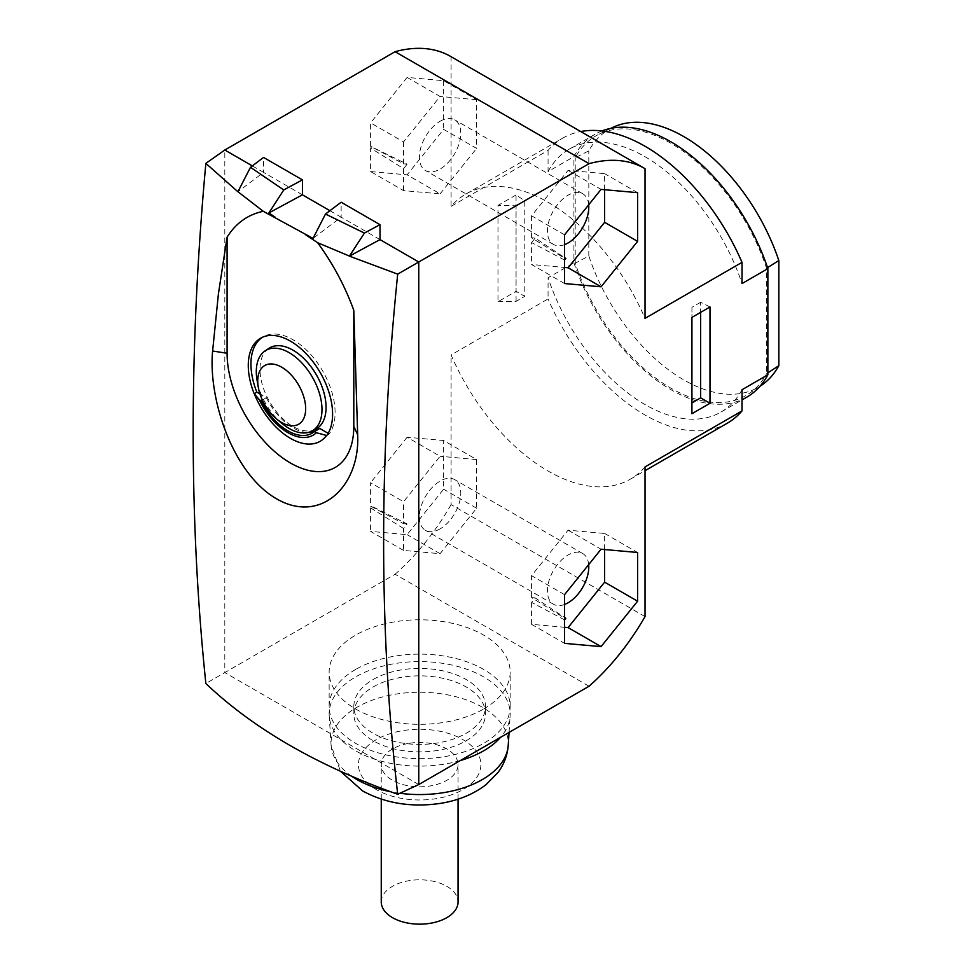 <?xml version="1.0" encoding="UTF-8"?>
<svg xmlns="http://www.w3.org/2000/svg" width="972" height="972" viewBox="0 0 972 972"><rect width="100%" height="100%" fill="white"/><g stroke="black" fill="none" stroke-linecap="round" stroke-linejoin="round"><path stroke-width="0.73" stroke-dasharray="4.86 3.65" d="M380.003 239.61L341.148 217.181L341.148 202.225M315.511 429.272A46.729 26.985 60 0 1 293.022 426.489A46.729 26.985 60 0 1 259.986 369.251A46.729 26.985 60 0 1 268.807 348.389M326.726 435.565L329.253 433.937A59.499 34.348 -120 0 0 319.205 365.423A59.499 34.348 -120 0 0 264.02 336.397A59.499 34.348 -120 0 0 262.719 337.138M262.404 400.136L266.304 397.597L259.949 393.927M266.304 397.597A48.393 27.945 -120 0 0 307.99 432.504M314.576 431.471A48.393 27.945 -120 0 0 317.224 430.244A48.393 27.945 -120 0 0 319.739 428.445M329.253 433.937L328.184 433.318M302.426 194.825L263.558 172.384L263.558 157.44M252.331 165.908L263.558 172.384L237.897 191.751M282.074 423.525A46.437 26.815 60 0 1 257.07 380.222M329.921 210.693L341.148 217.181L313.02 238.395M418.762 784.55L224.811 672.575L205.857 683.523M589.044 686.244L395.094 574.258L224.811 672.575L224.811 150.016M564.55 283.545L531.575 264.505L564.55 267.458M465.77 194.121L562.752 138.133A164.572 95.013 60 0 0 548.062 150.393L451.081 206.38A164.572 95.013 60 0 1 465.77 194.121A164.572 95.013 60 0 1 645.031 318.354M562.752 138.133A164.572 95.013 60 0 1 580.709 131.536M373.114 679.525A65.829 38.005 180 0 1 444.848 671.288A65.829 38.005 180 0 1 485.49 706.401A65.829 38.005 180 0 1 466.208 733.277A65.829 38.005 180 0 1 394.462 741.514A65.829 38.005 180 0 1 353.832 706.401A65.829 38.005 180 0 1 373.114 679.525M355.655 669.441A90.518 52.257 0 0 0 342.205 679.355A90.518 52.257 0 0 0 329.144 706.401A90.518 52.257 0 0 0 385.021 754.673A90.518 52.257 0 0 0 483.667 743.349A90.518 52.257 0 0 0 510.178 706.401A90.518 52.257 0 0 0 454.301 658.117A90.518 52.257 0 0 0 355.655 669.441M403.562 190.609L403.562 168.654L370.599 148.072L370.599 171.57L403.562 190.609L440.097 193.865L407.122 174.826L443.645 129.385L476.62 148.424L476.62 99.727L443.645 80.688L407.122 77.42L440.097 96.459L403.562 141.9L370.599 122.861L370.599 146.359L403.562 163.855L407.159 164.171L370.599 146.359M440.097 193.865L476.62 148.424M759.897 386.358L748.586 393.891A149.943 86.569 -120 0 1 575.205 263.23L588.813 255.976A148.983 86.022 -120 0 0 761.027 385.605M748.586 393.891A149.943 86.569 -120 0 0 766.58 373.71L767.868 372.859M403.562 528.476L370.599 507.894L371.887 506.291L407.159 523.993L403.562 528.476L403.562 550.431L440.097 553.688L476.62 508.247L476.62 459.549L443.645 440.51L407.122 437.242L440.097 456.281L403.562 501.722L370.599 482.683L370.599 506.181L403.562 523.677L403.562 501.722M407.122 437.242L370.599 482.683M450.692 56.473A173.721 100.298 -60 0 1 451.081 56.704L451.081 206.38M645.031 168.678L451.081 56.704M746.775 397.171A151.778 87.626 60 0 1 573.917 262.817L573.917 156.662A151.778 87.626 60 0 1 595.01 134.282A151.778 87.626 60 0 1 601.947 130.953M742.013 389.723A151.778 87.626 60 0 1 720.92 412.092A151.778 87.626 60 0 1 548.062 277.749L573.917 262.817M612.141 127.733A148.983 86.022 -120 0 0 588.813 150.842L575.205 157.743A149.943 86.569 -120 0 1 598.752 134.355A149.943 86.569 -120 0 1 766.58 268.223L766.58 373.71M767.528 267.628L766.58 268.223M407.122 77.42L370.599 122.861M564.55 260.059L531.575 242.55L531.575 264.505M403.562 550.431L370.599 531.392L407.122 534.649L443.645 489.208L443.645 440.51M370.599 507.894L370.599 531.392M531.575 242.55L535.171 238.079L564.55 257.592M535.171 238.079L531.575 237.763L564.55 258.333M645.031 466.912A164.572 95.013 60 0 1 630.342 479.172A164.572 95.013 60 0 1 451.081 354.938L548.062 298.951L548.062 277.749M727.323 423.185A164.572 95.013 60 0 1 548.062 298.951M588.813 255.976L588.813 150.842M575.205 263.23L575.205 157.743M373.114 686.985A65.829 38.005 180 0 1 444.848 678.748A65.829 38.005 180 0 1 485.49 713.861A65.829 38.005 180 0 1 466.208 740.737A65.829 38.005 180 0 1 394.462 748.975A65.829 38.005 180 0 1 353.832 713.861A65.829 38.005 180 0 1 373.114 686.985M460.339 760.541A90.518 52.257 180 0 1 364.561 755.317A90.518 52.257 180 0 1 329.204 715.793A90.518 52.257 180 0 1 378.132 667.424A90.518 52.257 180 0 1 474.761 672.405A90.518 52.257 180 0 1 510.118 715.793A90.518 52.257 180 0 1 500.519 737.347M548.062 150.393L548.062 171.582L573.917 156.662M548.062 171.582A151.778 87.626 60 0 1 569.142 149.214A151.778 87.626 60 0 1 742.013 283.569M403.562 141.9L403.562 163.855M645.031 616.588L451.081 504.614L451.081 354.938M409.722 743.216A38.406 22.174 180 0 1 458.055 764.624A38.406 22.174 180 0 1 429.6 786.044A38.406 22.174 180 0 1 381.255 764.624A38.406 22.174 180 0 1 409.722 743.216M483.667 709.013A90.518 52.257 0 0 0 510.178 672.053A90.518 52.257 0 0 0 454.301 623.781A90.518 52.257 0 0 0 355.655 635.105A90.518 52.257 0 0 0 329.144 672.053A90.518 52.257 0 0 0 385.021 720.337A90.518 52.257 0 0 0 483.667 709.013M564.55 619.881L531.575 602.373L535.171 597.902L564.55 617.414M535.171 597.902L531.575 597.586L564.55 618.156M476.62 508.247L443.645 489.208M476.62 459.549L440.097 456.281M440.097 553.688L407.122 534.649M604.633 189.722L604.633 173.624L568.098 170.367L531.575 215.808L564.55 234.835M568.098 170.367L601.073 189.394M476.62 99.727L440.097 96.459M371.887 506.291L370.599 506.181M407.159 523.993L403.562 523.677M564.55 604.475A29.257 16.889 -60 0 1 553.469 604.232A29.257 16.889 -60 0 1 548.986 580.782A29.257 16.889 -60 0 1 568.098 555A29.257 16.889 -60 0 1 582.726 553.554A29.257 16.889 -60 0 1 588.68 564.635M531.575 602.373L531.575 624.328L564.55 627.28M604.633 549.545L604.633 533.446L568.098 530.19L531.575 575.631L531.575 597.586M440.097 528.877A29.257 16.889 -60 0 1 425.469 530.323A29.257 16.889 -60 0 1 420.973 506.874A29.257 16.889 -60 0 1 440.097 481.091A29.257 16.889 -60 0 1 454.726 479.646A29.257 16.889 -60 0 1 459.209 503.095A29.257 16.889 -60 0 1 440.097 528.877M451.081 504.614A173.721 100.298 -60 0 1 395.094 574.258M531.575 215.808L531.575 237.763M443.645 80.688L443.645 129.385M370.599 148.072L371.887 146.468M370.599 171.57L407.122 174.826M516.047 194.983L497.98 205.42L497.98 301.745L516.047 291.308L524.783 296.351L524.783 200.767L516.047 194.983L516.047 291.308M524.783 200.767L516.083 205.785L497.98 205.42M497.98 301.745L516.083 301.369L524.783 296.351M516.083 301.369L516.083 205.785M440.097 121.269A29.257 16.889 -60 0 1 454.726 119.823A29.257 16.889 -60 0 1 458.711 144.816A29.257 16.889 -60 0 1 440.097 169.055A29.257 16.889 -60 0 1 425.469 170.501A29.257 16.889 -60 0 1 420.973 147.051A29.257 16.889 -60 0 1 440.097 121.269M403.562 168.654L407.159 164.171M564.55 244.652A29.257 16.889 -60 0 1 553.469 244.409A29.257 16.889 -60 0 1 548.986 220.96A29.257 16.889 -60 0 1 568.098 195.178A29.257 16.889 -60 0 1 582.726 193.732A29.257 16.889 -60 0 1 588.68 204.813M691.93 402.894L691.93 413.72M709.997 306.97L700.63 302.292L700.63 312.377M691.93 307.31L691.93 317.394L691.93 307.31L700.63 302.292M637.596 192.663L604.633 173.624M564.55 594.657L531.575 575.631M568.098 530.19L601.073 549.216M604.633 533.446L637.596 552.485M531.575 624.328L564.55 643.367M381.255 901.98A38.406 22.174 180 0 1 409.722 880.571A38.406 22.174 180 0 1 458.055 901.98M376.371 789.616A61.224 35.344 180 0 1 371.79 742.584A61.224 35.344 180 0 1 462.951 739.631A61.224 35.344 180 0 1 462.951 789.616A61.224 35.344 180 0 1 376.371 789.616M351.9 776.373A88.622 51.164 180 0 1 331.1 745.293A88.622 51.164 180 0 1 350.625 711.322A88.622 51.164 180 0 1 473.607 702.817A88.622 51.164 180 0 1 482.319 707.227A88.622 51.164 180 0 1 508.222 745.293M399.893 793.274A88.622 51.164 180 0 1 390.574 791.73M264.02 336.397L261.371 337.782M312.048 433.233L317.224 430.244M720.92 412.092L742.013 399.917M610.926 128.328L598.752 134.355M630.342 479.172L645.031 470.691M569.142 149.214L595.01 134.282M329.204 715.793L331.1 745.293L340.504 771.318M509.049 732.426L510.118 715.793M553.469 604.232L425.469 530.323M553.469 244.409L425.469 170.501M485.49 706.401L485.49 713.861M458.055 799.154L458.055 764.624M510.178 706.401L510.178 672.053M329.144 706.401L329.144 672.053M582.726 553.554L454.726 479.646M353.832 706.401L353.832 713.861M381.255 799.154L381.255 764.624M582.726 193.732L454.726 119.823"/><path stroke-width="1.46" d="M254.154 393.672A59.62 34.421 -120 0 1 261.371 337.782A59.62 34.421 -120 0 1 316.69 366.894A59.62 34.421 -120 0 1 326.726 435.565L326.568 435.48A59.438 34.312 60 0 1 254.312 393.757L256.79 392.105A59.499 34.348 -120 0 1 262.719 337.138M326.568 435.48L316.41 432.71A50.605 29.221 60 0 1 259.293 399.723L254.312 393.757M252.331 165.908L224.811 150.016L205.857 163.381C188.945 347.599 188.945 520.98 205.857 683.523C253.546 728.842 317.492 765.766 397.706 794.282L418.762 784.55L418.762 261.99L397.706 274.14L349.41 256.134L364.427 233.073L380.003 224.666L341.148 202.225L325.486 214.034L313.02 238.395L263.266 211.313C247.921 214.545 235.856 223.171 227.084 237.18L227.084 353.249A89.606 51.735 -120 0 0 290.434 462.988A89.606 51.735 -120 0 0 353.796 426.404L353.796 310.335L357.672 434.763C360.162 485.696 321.027 524.54 276.522 498.818C232.126 473.194 208.093 397.9 212.613 351.014L218.433 293.751L227.084 237.18M380.003 224.666L380.003 239.61L349.41 256.134M283.763 189.953L302.426 179.869L302.426 194.825L268.904 212.929L283.763 189.953L250.484 167.305L237.897 191.751L205.857 163.381M258.297 387.318L257.07 380.222A46.437 26.815 60 0 1 256.304 371.608A46.437 26.815 60 0 1 265.077 350.88L268.807 348.389A46.729 26.985 60 0 1 305.099 359.786A46.729 26.985 60 0 1 326.07 407.414A46.729 26.985 60 0 1 315.511 429.272L311.49 431.264A46.437 26.815 60 0 1 305.402 432.905A46.437 26.815 60 0 1 289.146 428.494A46.437 26.815 60 0 1 282.074 423.525L276.546 418.92A33.898 19.574 60 0 1 258.297 387.318A33.898 19.574 60 0 1 269.839 363.978A33.898 19.574 60 0 1 302.523 393.186A33.898 19.574 60 0 1 293.568 425.772A33.898 19.574 60 0 1 281.698 422.541A33.898 19.574 60 0 1 276.546 418.92M259.949 393.927L256.79 392.105M307.99 432.504A48.393 27.945 -120 0 0 314.576 431.471M328.184 433.318L319.739 428.445L314.43 431.556A48.393 27.945 60 0 1 312.048 433.233A48.393 27.945 60 0 1 261.274 400.877L259.293 399.723M316.41 432.71L314.43 431.556M349.422 256.073L317.613 242.696C332.959 263.643 345.024 286.193 353.796 310.335M317.613 242.696L305.791 234.86M261.274 400.877L262.404 400.136M364.427 233.073L325.486 214.034M302.426 179.869L263.558 157.44L250.484 167.305M265.077 350.88A46.437 26.815 60 0 1 272.889 348.243A46.437 26.815 60 0 1 321.987 409.528A46.437 26.815 60 0 1 311.49 431.264M329.921 210.693L302.426 194.825M268.904 212.929L275.088 217.133M263.266 211.313L237.897 191.678M224.811 150.016L395.094 51.698L589.044 163.673L418.762 261.99L380.003 239.61M397.706 274.14C378.934 457.29 378.934 630.67 397.706 794.282M564.55 267.458L568.098 267.774L601.073 286.801L637.596 241.372L637.596 192.663L601.073 189.394L564.55 234.835L564.55 258.333L565.838 258.443L564.55 260.059L564.55 283.545L601.073 286.801M580.709 131.536A164.572 95.013 60 0 1 742.013 262.367L645.031 318.354L645.031 168.678A173.721 100.298 -60 0 0 644.643 168.448L450.692 56.473A173.721 100.298 -60 0 0 395.094 51.698M759.897 386.358L761.027 385.605A148.983 86.022 -120 0 0 778.827 365.679L767.868 372.859M589.044 163.673A173.721 100.298 -60 0 1 644.643 168.448M418.762 784.55L589.044 686.244A173.721 100.298 -60 0 0 645.031 616.588L645.031 466.912L742.013 410.925L742.013 389.723L767.868 374.791A151.778 87.626 60 0 1 746.775 397.171L742.013 399.917M766.58 268.223L778.827 260.545A148.983 86.022 -120 0 0 612.141 127.733L610.926 128.328M564.55 257.592L565.838 258.443M742.013 410.925A164.572 95.013 60 0 1 727.323 423.185L645.031 470.691M500.519 737.347A90.518 52.257 180 0 1 498.053 739.996A90.518 52.257 180 0 1 460.339 760.541M742.013 262.367L742.013 283.569L767.868 268.637L767.868 374.791M601.947 130.953A151.778 87.626 60 0 1 767.868 268.637M564.55 618.156L565.838 618.265L564.55 619.881L564.55 643.367L601.073 646.623L637.596 601.194L637.596 552.485L601.073 549.216L564.55 594.657L564.55 618.156M564.55 617.414L565.838 618.265M778.827 260.545L778.827 365.679M588.68 564.635A29.257 16.889 -60 0 1 568.098 602.774A29.257 16.889 -60 0 1 564.55 604.475M564.55 627.28L568.098 627.596L604.633 582.155L604.633 549.545M588.68 204.813A29.257 16.889 -60 0 1 568.098 242.951A29.257 16.889 -60 0 1 564.55 244.652M568.098 267.774L604.633 222.333L604.633 189.722M709.997 403.283L691.93 413.72L691.93 317.394L709.997 306.97L709.997 403.283L700.63 397.876L691.93 402.894L691.93 317.394M700.63 397.876L700.63 312.377M604.633 222.333L637.596 241.372M604.633 582.155L637.596 601.194M568.098 627.596L601.073 646.623M458.055 799.154L458.055 901.98A38.406 22.174 180 0 1 429.6 923.4A38.406 22.174 180 0 1 381.255 901.98L381.255 799.154M353.796 426.404L357.672 434.763M227.084 353.249L212.613 351.014M390.574 791.73A88.622 51.164 180 0 1 365.715 783.991A88.622 51.164 180 0 1 356.991 779.58A88.622 51.164 180 0 1 351.9 776.373M509.049 732.426L508.222 745.293A88.622 51.164 180 0 1 399.893 793.274M340.504 771.318L362.653 790.977C385.641 803.394 411.399 807.55 439.903 803.455C457.885 800.673 473.255 794.416 486.024 784.671L498.004 772.448C504.055 764.32 507.457 755.268 508.222 745.293"/></g></svg>
